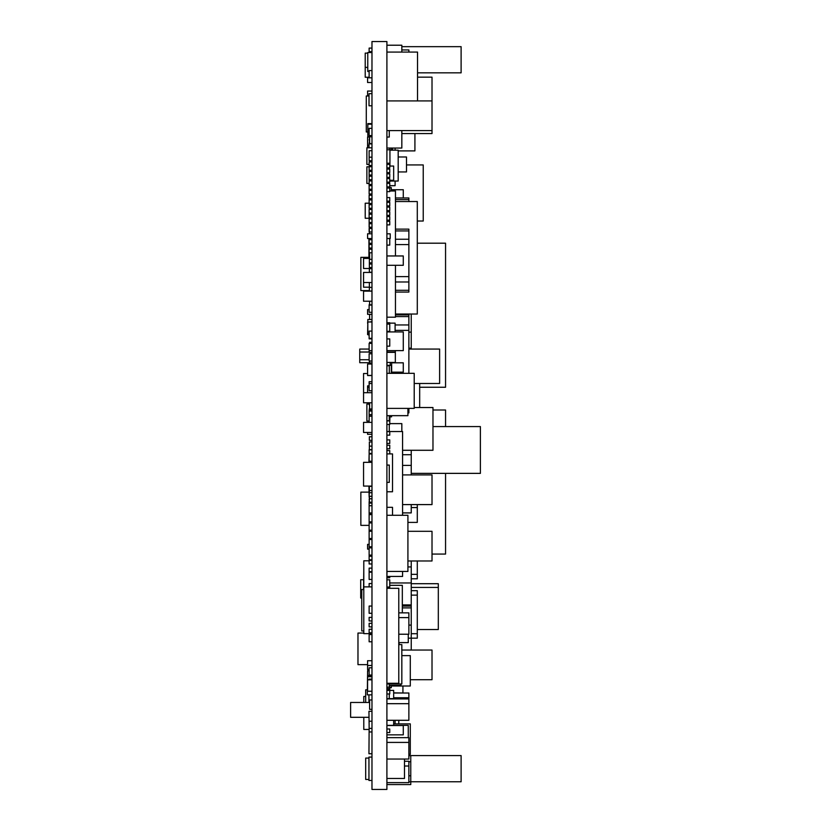 <?xml version="1.0" encoding="UTF-8"?>
<svg xmlns="http://www.w3.org/2000/svg" width="831" height="831" viewBox="0 0 831 831"><rect width="100%" height="100%" fill="white"/><g stroke="black" fill="none" stroke-linecap="round" stroke-linejoin="round"><path stroke-width="1.25" d="M386.903 41.55L371.976 41.55L371.976 789.45L386.903 789.45L386.903 41.55M386.903 52.083L417.536 52.083L417.536 100.915M369.13 421.037L366.876 421.037L366.876 404.115L369.13 404.115M386.903 571.437L407.917 571.437L407.917 515.282L386.903 515.282M407.917 408.385L407.917 415.666L386.903 415.666M401.83 46.661L461.112 46.661L461.112 72.837L417.536 72.837M410.763 781.763L461.112 781.763L461.112 755.587L408.873 755.587M369.369 539.558L369.369 539.028M369.369 492.721L369.369 490.529L371.976 490.529M369.369 502.215L369.369 498.766L371.976 498.766M369.369 498.766L369.369 496.284M369.369 490.529L369.369 486.353L371.976 486.353M369.369 453.975L369.369 453.435M369.369 449.685L369.369 446.122L371.976 446.122M371.976 440.337L369.369 440.337L369.369 436.774L371.976 436.774M369.369 446.122L369.369 441.947L371.976 441.947M369.369 249.227L371.976 248.874M369.369 239.723L369.369 238.798L371.976 238.798M369.369 291.13L371.976 290.943M369.369 290.943L369.369 287.381L371.976 287.381M371.976 268.683L369.369 268.683L369.369 272.246L371.976 272.246M369.369 248.874L369.369 248.033M371.976 267.572L369.369 267.572L369.369 262.897L371.976 262.897M369.369 262.897L369.369 259.334L371.976 259.334M369.369 264.009L371.976 264.009M369.369 228.442L369.369 227.258M369.369 244.47L371.976 244.2M369.369 244.2L369.369 243.286M369.369 233.791L369.369 232.005M369.369 209.454L369.369 208.415L371.976 208.415M369.369 214.201L369.369 213.006M369.369 218.948L369.369 217.764M369.369 287.381L369.369 282.519M417.297 243.192L445.561 243.192L445.561 387.256L419.676 387.256M445.561 473.369L445.561 554.069L432.016 554.069M432.972 410.005L445.561 410.005L445.561 426.583M411.241 583.705L438.311 583.705L438.311 629.514L417.297 629.514M438.311 587.444L411.241 587.444M403.284 314.918L395.452 314.7M393.665 692.857L403.284 693.002M386.903 265.307L403.284 265.307L403.284 255.958L386.903 255.958M391.65 372.163L403.284 372.163L403.284 362.815L391.65 362.815M391.297 189.738L403.284 189.738L403.284 197.965M386.903 350.62L403.284 350.62L403.284 331.922L386.903 331.922M386.903 725.505L403.284 725.505L403.284 734.853L386.903 734.853M386.903 418.398L386.903 426.947M387.017 350.62L387.017 352.354M386.903 148.292L386.903 156.841M386.903 172.038L386.903 180.587M386.903 195.784L386.903 204.333M386.903 183.911L386.903 192.46M386.903 160.165L386.903 168.714M386.903 304.416L386.903 312.965M386.903 280.67L386.903 289.219M386.903 292.543L386.903 301.092M386.903 316.289L386.903 324.838M387.017 362.441L386.903 366.99M414.918 133.562L414.918 150.899L398.184 150.899M402.329 612.852L402.329 585.325L389.749 585.325M404.479 759.046L404.479 778.46L386.903 778.46M402.578 571.437L402.578 576.454L387.017 576.454M386.903 431.549L402.578 431.549L402.578 515.282M395.452 255.958L395.452 190.995L389.749 190.995M395.452 265.307L395.452 317.203L387.017 317.203M369.13 525.369L360.851 525.369L360.851 492.129L368.943 492.129M369.13 290.58L360.851 290.58L360.851 257.34L368.943 257.34M386.903 725.37L408.27 725.37L408.27 737.668M368.943 717.309L350.609 717.309L350.609 702.475L369.608 702.475M408.27 634.23L408.27 642.612L398.776 642.612M368.943 486.083L369.13 496.689M368.943 258.41L368.943 238.539M369.13 730.366L368.943 753.738L371.976 753.738M368.943 404.115L368.943 403.44M371.976 711.294L368.943 711.294L369.13 725.318M387.017 149.777L389.936 149.777L389.936 166.044M369.13 219.457L369.369 233.48M368.943 462.337L369.13 454.245M389.936 416.819L389.749 421.784M368.943 670.814L368.943 669.63M368.943 702.475L368.943 694.861M371.976 757.083L368.943 757.083L368.943 780.454L371.976 780.454M371.976 82.508L367.582 82.508L367.582 77.761L369.13 77.761M367.582 147.814L367.582 137.063L369.608 137.063M367.582 95.981L367.582 91.057L371.976 91.057M391.297 190.995L391.297 187.588L389.749 187.588M369.13 335.163L367.582 334.571L367.821 323.176M371.976 665.475L367.582 665.475L367.582 669.63L369.13 669.63M371.976 364.02L367.582 364.02L367.582 375.539L371.976 375.539M367.582 375.415L371.976 375.415M371.976 314.326L367.582 314.326L367.582 309.579L369.13 309.579M369.13 549.114L367.582 549.114L367.582 544.367L369.13 544.367M391.297 148.053L391.297 149.954L389.936 149.954M371.976 675.561L367.582 675.561L367.582 670.814L369.13 670.814M371.976 434.301L367.582 434.301L367.582 432.463M367.582 145.737L369.016 145.737M367.582 323.176L367.821 320.693M367.582 67.373L367.769 69.15M391.297 685.419L391.297 687.694L389.749 687.694M369.608 403.44L367.582 403.44L367.582 402.786M367.582 665.475L367.582 660.718L371.976 660.718M371.976 691.247L367.582 691.247L367.582 676.746L371.976 676.746M367.582 679.851L371.976 679.851M387.017 365.328L391.297 365.328L391.297 373.327M367.582 392.689L367.582 387.288L369.13 387.288M367.582 387.288L367.582 385.864L369.13 385.864M371.976 233.791L367.582 233.791L367.582 238.539L371.976 238.539M417.297 504.594L417.297 522.398L407.917 522.398M417.297 507.564L411.241 507.564M417.297 560.987L417.297 574.346L411.241 574.346M417.297 574.346L417.297 578.802L411.241 578.802M411.241 595.121L417.297 595.121L417.297 590.675L411.241 590.675M417.297 595.121L417.297 633.71L411.241 633.71M417.297 633.71L417.297 638.166L411.241 638.166L411.241 650.039M432.972 426.583L480.391 426.583L480.391 473.369L411.241 473.369M386.903 362.441L395.338 362.441L395.338 352.354L386.903 352.354M395.338 350.62L395.338 352.053L387.017 352.053M371.976 291.13L363.552 291.13L363.552 301.217L371.976 301.217M369.369 287.194L363.552 287.194L363.552 282.519L371.976 282.519M363.552 282.519L363.552 272.433L371.976 272.433M369.608 258.41L363.552 258.41L363.552 268.496L371.976 268.496M371.976 422.377L363.552 422.377L363.552 432.463L371.976 432.463M371.976 462.337L363.552 462.337L363.552 486.083L371.976 486.083M371.976 402.786L363.552 402.786L363.552 373.524L367.582 373.524M363.552 392.689L371.976 392.689M369.608 362.711L359.75 362.711L359.75 349.062L369.13 349.062M359.75 359.74L369.13 359.74M359.75 352.022L369.13 352.022M399.129 642.612L399.129 644.607M363.552 579.747L360.706 579.747L360.706 598.029L361.765 598.029M389.936 150.182L398.184 150.182L398.184 181.054L389.749 181.054M365.692 702.475L365.692 689.813L367.302 689.813M368.943 758.08L365.692 758.08L365.692 779.447L368.943 779.447M386.903 238.497L390.227 238.497L390.227 233.823L386.903 233.823M371.976 321.992L367.821 321.992L367.821 334.571L369.13 334.571M367.821 321.992L367.821 319.509L371.976 319.509M371.976 136.783L367.821 136.783L367.821 123.611L371.976 123.611M367.821 124.203L371.976 124.203M389.282 164.33L389.282 163.208L387.017 163.208M389.282 683.965L389.282 687.185L386.903 687.185M389.282 415.708L389.282 420.735L387.017 420.735M389.282 693.968L389.282 698.632M389.282 331.34L389.282 331.922M389.282 424.454L389.282 431.549M389.282 130.592L389.282 137.063L386.903 137.063M371.976 408.956L369.608 408.956L369.608 402.786M369.608 264.009L369.608 262.897M369.608 259.334L369.608 252.78M369.608 319.509L369.608 314.326M369.608 304.832L369.608 301.217M369.608 343.39L369.608 342.289L371.976 342.289M371.976 143.597L369.608 143.597L369.608 136.783M387.017 365.744L389.282 365.744L389.282 373.327M371.976 699.962L369.608 699.962L369.608 709.342L371.976 709.342M386.903 482.375L389.282 482.375L389.282 465.069L386.903 465.069M369.608 362.96L369.608 361.018M369.13 403.44L369.608 406.525M371.976 305.07L369.13 305.07L369.13 312.311L371.976 312.311M371.976 572.206L369.13 572.206L369.13 579.456L371.976 579.456M386.903 439.89L389.749 439.89L389.749 443.453L386.903 443.453M386.903 445.229L389.749 445.229L389.749 448.792L386.903 448.792M389.749 453.903L389.749 450.568L386.903 450.568M371.976 390.757L369.13 390.757L369.13 383.517L371.976 383.517M371.976 563.958L369.13 563.958L369.13 502.215L371.976 502.215M371.976 411.065L369.13 411.065L369.13 414.627L371.976 414.627M369.13 422.377L369.13 416.238L371.976 416.238M386.903 435.164L389.749 435.164L389.749 431.601L386.903 431.601M386.903 579.809L389.749 579.809L389.749 587.05L386.903 587.05M389.749 576.454L389.749 577.753L386.903 577.753M371.976 632.817L369.13 632.817L369.13 629.254L371.976 629.254M369.13 143.898L369.608 140.096M369.13 143.659L371.976 143.659M369.13 416.238L369.13 414.846L371.976 414.846M371.976 157.184L369.13 157.184L369.13 160.747L371.976 160.747M371.976 208.259L369.13 208.259L369.13 198.765L371.976 198.765M369.13 198.765L369.13 195.202L371.976 195.202M386.903 182.145L389.749 182.145L389.749 178.582L387.017 178.582M386.903 183.329L389.749 183.329L389.749 188.076L387.017 188.076M389.749 188.076L389.749 191.639L387.017 191.639M387.017 172.64L389.749 172.64L389.749 169.077L386.903 169.077M371.976 193.987L369.13 193.987L369.13 170.272L371.976 170.272M369.13 170.272L369.13 166.709L371.976 166.709M389.749 186.892L387.017 186.892M387.017 167.893L389.749 167.893L389.749 164.33L387.017 164.33M371.976 128.338L369.13 128.338L369.13 135.588L371.976 135.588M369.13 124.203L371.976 123.902M371.976 353.777L369.13 353.777L369.13 361.018L371.976 361.018M369.13 321.992L371.976 321.69M371.976 352.396L369.13 352.396L369.13 350.63L371.976 350.63M369.13 364.02L369.13 362.96L371.976 362.96M371.976 51.647L369.13 51.647L371.976 51.938M371.976 70.583L369.13 70.583L369.13 77.823L371.976 77.823M369.13 350.63L369.13 343.39L371.976 343.39M369.13 51.647L369.13 48.084L371.976 48.084M387.017 420.891L389.749 420.891L389.282 418.409M389.749 587.05L389.749 588.296M371.976 496.284L369.13 496.284L369.369 498.61M369.13 496.284L369.369 491.37M371.976 453.435L369.13 453.435L369.13 449.685L371.976 449.685M371.976 568.113L369.13 568.113L369.13 571.676L371.976 571.676M369.13 555.108L371.976 555.108M369.13 547.868L371.976 547.868M369.13 512.966L371.976 512.966M369.13 505.726L371.976 505.726M369.13 521.868L371.976 521.868M369.13 514.628L371.976 514.628M369.13 546.798L371.976 546.798M369.13 539.558L371.976 539.558M369.13 538.488L371.976 538.488M369.13 531.248L371.976 531.248M369.13 530.178L371.976 530.178M369.13 522.938L371.976 522.938M369.13 462.337L369.13 453.975L371.976 453.975M369.13 461.215L371.976 461.215M369.13 411.065L371.976 410.794M369.13 502.215L369.369 499.743M369.13 492.721L371.976 492.721M369.13 449.872L371.976 449.872M369.13 502.713L371.976 502.713M389.749 148.053L389.749 149.777M369.13 175.019L371.976 175.019M369.13 171.456L371.976 171.456M369.13 190.434L371.976 190.434M369.13 184.492L371.976 184.492M369.13 180.929L371.976 180.929M371.976 161.931L369.13 161.931L369.13 165.494L371.976 165.494M371.976 331.091L369.13 331.091L369.13 338.861L371.976 338.861M387.017 322.771L389.749 322.771L389.749 331.34L386.903 331.34M369.13 291.13L369.369 289.905M369.13 305.07L369.608 303.647M369.13 301.217L369.608 301.861M371.976 227.258L369.13 227.258L369.13 217.764L371.976 217.764M369.13 217.764L369.13 213.006L371.976 213.006M369.13 157.184L369.13 150.723L371.976 150.723M371.976 620.944L369.13 620.944L369.13 617.381L371.976 617.381M386.903 346.153L389.749 346.153L389.749 338.903L386.903 338.903M369.13 410.794L369.608 407.18M369.13 586.873L369.13 583.549L371.976 583.549M371.976 228.442L369.13 228.442L369.13 232.005L371.976 232.005M387.017 177.387L389.749 177.387L389.749 173.835L387.017 173.835M369.13 189.239L371.976 189.239M369.13 185.677L371.976 185.677M369.13 179.745L371.976 179.745M369.13 176.182L371.976 176.182M369.13 304.832L371.976 304.832M369.13 222.511L371.976 222.511M369.13 218.948L371.976 218.948M386.903 205.891L389.749 205.891L389.749 202.328L387.017 202.328M386.903 210.638L389.749 210.638L389.749 207.075L386.903 207.075M369.13 203.512L371.976 203.512M369.13 199.949L371.976 199.949M386.903 220.132L389.749 220.132L389.749 216.569L386.903 216.569M369.13 213.006L369.13 209.454L371.976 209.454M369.13 204.696L371.976 204.696M387.017 201.133L389.749 201.133L389.749 197.581L387.017 197.581M386.903 215.385L389.749 215.385L389.749 211.822L386.903 211.822M369.13 214.201L371.976 214.201M369.13 223.695L371.976 223.695M371.976 731.955L369.13 731.955L369.13 728.403L371.976 728.403M387.017 688.619L389.749 688.619L389.749 693.968L386.903 693.968M393.665 698.632L393.665 690.405L386.903 690.405M389.749 324.09L387.017 324.09L389.749 324.09M389.749 689.813L386.903 689.813M386.903 728.995L389.749 728.995L389.749 732.558L386.903 732.558M371.976 613.288L369.13 613.288L369.13 606.048L371.976 606.048M371.976 641.781L369.13 641.781L369.13 634.541L371.976 634.541M371.976 675.032L369.13 675.032L369.13 667.792L371.976 667.792M371.976 626.886L369.13 626.886L369.13 623.323L371.976 623.323M369.13 338.331L371.976 338.331M386.903 221.326L389.749 221.326L389.749 224.879L386.903 224.879M371.976 252.78L369.13 252.78L369.13 249.227L371.976 249.227M371.976 243.286L369.13 243.286L369.13 239.723L371.976 239.723M389.749 238.497L389.749 245.124L386.903 245.124M371.976 248.033L369.13 248.033L369.13 244.47L371.976 244.47M369.13 514.088L371.976 514.088M369.13 522.398L371.976 522.398M369.13 547.338L371.976 547.338M369.13 560.395L371.976 560.395M369.13 559.803L371.976 559.803M369.13 556.24L371.976 556.24M369.13 555.648L371.976 555.648M369.13 539.028L371.976 539.028M369.13 530.718L371.976 530.718M369.13 503.108L371.976 503.108M369.13 383.517L369.13 381.709L371.976 381.709M369.13 499.743L369.369 498.652M389.749 420.891L389.749 424.454L387.017 424.454M369.608 319.083L369.608 315.52M369.13 728.403L369.13 721.215L371.976 721.215M369.13 140.096L369.608 137.666M389.749 685.419L389.749 688.577L386.903 688.577M369.13 679.851L369.13 679.124L371.976 679.124M369.13 410.099L371.976 410.099M419.676 383.486L419.676 407.533M390.227 362.441L390.227 365.328M368.652 670.814L368.652 669.63M411.241 560.987L411.241 607.887L402.329 607.887M411.241 314.035L411.241 332.14L408.873 332.14M411.241 332.14L411.241 348.168L408.873 348.168M411.241 348.168L411.241 349.062M411.241 566.929L407.917 566.929M411.241 582.957L389.749 582.957M411.241 604.916L402.329 604.916M411.241 606.111L402.329 606.111M411.241 504.594L411.241 512.904L402.578 512.904M411.241 450.277L411.241 465.412L402.578 465.412M411.241 465.412L411.241 474.906M411.241 454.723L402.578 454.723M411.241 607.887L411.241 625.099L408.873 625.099M411.241 625.099L411.241 638.166L408.27 638.166M401.83 130.592L401.83 148.053L386.903 148.053M401.83 431.549L401.83 423.623L389.749 423.623M386.903 683.965L401.83 683.965L401.83 644.607L398.776 644.607M393.665 723.884L410.296 723.884L410.296 754.278L408.873 754.278M401.83 655.617L410.296 655.617L410.296 686.011L391.297 686.011M367.582 664.644L357.974 664.644L357.974 633.056L363.791 633.056M400.916 683.965L400.916 685.419L389.282 685.419M369.13 166.813L366.876 166.813L366.876 183.433L369.13 183.433M371.976 147.814L366.876 147.814L366.876 164.434L369.13 164.434M398.776 720.3L398.776 723.884M408.873 755.68L410.763 755.68L410.763 775.78L408.873 775.78M410.763 761.747L408.873 761.747M410.763 775.78L410.763 781.846L408.873 781.846M410.763 781.846L410.763 784.568L386.903 784.568M363.552 589.543L363.791 569.889M386.903 373.327L414.212 373.327L414.212 408.385L386.903 408.385M389.749 166.044L393.665 166.044L393.665 180.296L389.749 180.296M369.13 77.241L365.214 77.241L365.214 53.122L367.769 53.122M365.214 67.373L367.769 67.373M393.665 720.3L393.665 725.37M393.665 697.749L408.873 697.749L408.873 693.002L393.665 693.002M408.873 697.749L408.873 698.632L386.903 698.632M408.873 52.083L408.873 49.943L401.83 49.943M398.776 612.852L408.873 612.852L408.873 634.23L398.776 634.23M408.873 617.61L398.776 617.61M404.479 761.269L408.873 761.269L408.873 782.636L386.903 782.636M408.873 766.016L404.479 766.016M408.873 349.062L439.62 349.062L439.62 383.486L414.212 383.486M406.494 164.933L423.239 164.933L423.239 221.025L417.297 221.025M408.873 698.632L408.873 720.3L386.903 720.3M408.873 698.933L386.903 698.933M408.873 703.68L386.903 703.68M386.903 737.668L408.873 737.668L408.873 759.046L386.903 759.046M408.873 742.415L386.903 742.415M369.13 218.262L365.214 218.262L365.214 203.211L369.13 203.211M369.016 183.433L369.13 186.165M369.016 147.814L369.016 143.898L371.976 143.898M371.976 93.674L369.016 93.674L369.016 105.786L371.976 105.786M363.791 702.475L363.791 696.461L365.692 696.461M363.791 717.309L363.791 729.462L369.13 729.462M395.099 181.054L395.099 185.687L389.749 185.687M395.099 148.053L395.099 150.182M395.452 229.138L408.873 229.138L408.873 292.065L395.452 292.065M408.873 230.925L395.452 230.925M408.873 239.235L395.452 239.235M408.873 244.574L395.452 244.574M408.873 276.63L395.452 276.63M408.873 281.979L395.452 281.979M408.873 290.289L395.452 290.289M363.791 630.978L361.765 630.978L361.765 589.543L363.791 589.543M371.976 633.648L363.791 633.648L363.791 560.8L369.13 560.8M395.099 331.922L395.099 323.145L389.749 323.145M395.099 720.3L395.099 723.884M371.976 52.53L367.769 52.53L367.769 71.528L369.13 71.528M386.903 683.279L398.776 683.279L398.776 588.296L386.903 588.296M386.903 100.915L432.016 100.915L432.016 77.169L417.536 77.169M432.016 100.915L432.016 130.592L386.903 130.592M407.917 560.987L432.016 560.987L432.016 531.31L407.917 531.31M391.65 415.666L386.903 415.708M395.452 199.627L408.873 199.627L408.873 197.965L395.452 197.965M408.873 199.627L408.873 201.549M408.873 408.385L408.873 412.893L407.917 412.893M395.452 316.58L408.873 316.58L408.873 314.918L395.452 314.918M408.873 316.58L408.873 324.952L395.099 324.952M408.873 324.952L408.873 330.354L395.099 330.354M408.873 330.354L408.873 373.327M408.873 411.106L407.917 411.106M401.83 650.039L432.016 650.039L432.016 679.716L410.296 679.716M402.578 474.906L432.016 474.906L432.016 504.594L402.578 504.594M401.83 52.083L401.83 45.217L386.903 45.217M398.184 156.986L406.494 156.986L406.494 171.944L398.184 171.944M391.578 415.708L391.578 416.819L389.282 416.819M367.582 672.892L367.302 694.861L371.976 694.861M363.791 586.873L371.976 586.873M369.369 195.202L369.369 194.163L371.976 194.163M369.369 204.696L369.369 203.512M369.369 199.949L369.369 198.765M402.931 686.011L402.931 692.857M432.016 130.592L432.016 133.562L401.83 133.562M402.578 450.277L432.972 450.277L432.972 407.533L414.212 407.533M391.65 362.441L391.65 373.327M395.452 314.035L417.297 314.035L417.297 201.549L395.452 201.549M367.821 131.973L366.284 131.973L366.284 95.981L369.016 95.981M392.606 148.053L392.606 150.182M392.512 515.282L392.512 507.326L386.903 507.326M386.903 491.765L392.512 491.765L392.512 453.903L386.903 453.903M371.976 601L371.976 594.352M371.862 166.709L371.862 165.494M387.017 688.577L387.017 689.813M387.017 571.437L386.903 576.672"/></g></svg>
